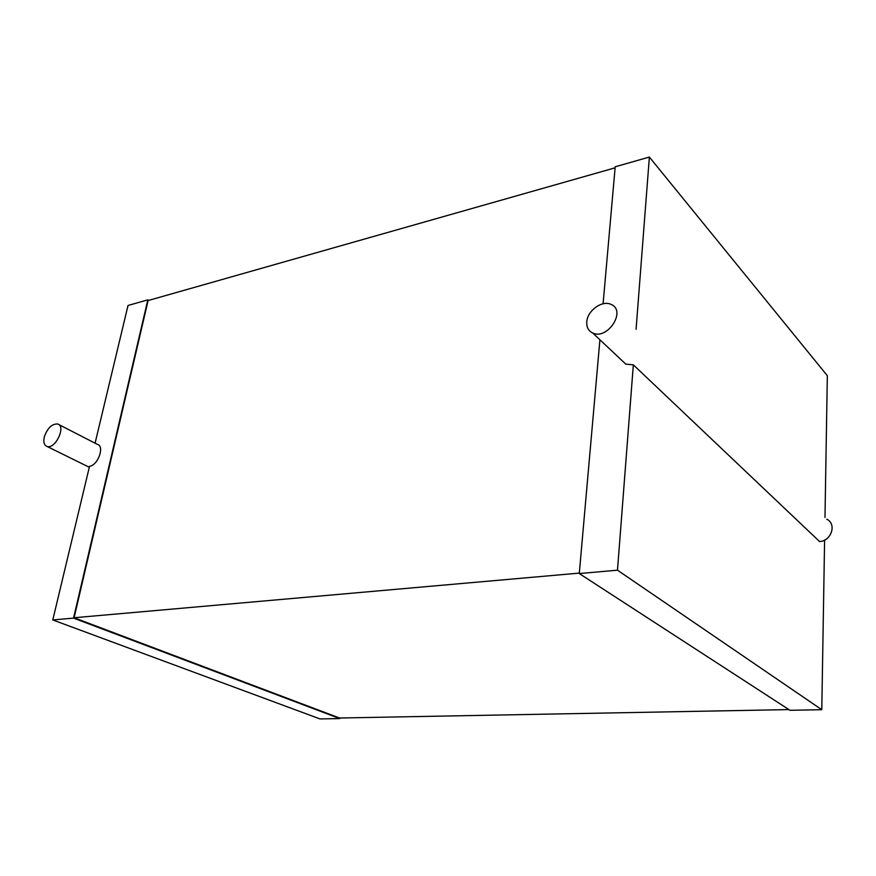 <?xml version="1.0" encoding="UTF-8"?>
<svg xmlns="http://www.w3.org/2000/svg" width="876" height="876" viewBox="0 0 876 876"><rect width="100%" height="100%" fill="white"/><g stroke="black" fill="none" stroke-linecap="round" stroke-linejoin="round"><path stroke-width="1.31" d="M586.778 321.788C587.369 310.597 602.261 299.877 611.087 304.421C626.789 310.586 607.517 340.435 592.669 332.957C588.409 330.876 586.438 327.142 586.778 321.788M599.918 339.779L579.277 573.561L617.481 570.188L633.337 364.843L625.76 364.098L621.073 359.697M633.337 364.843L819.586 541.554C831.433 541.018 836.908 523.87 826.78 519.216M603.093 303.775L615.193 166.79L649.368 157.067L827.338 375.705L824.984 517.42M636.075 329.299L649.368 157.067M617.481 570.188L821.787 709.702L824.601 540.087M579.277 573.561L789.988 710.283L821.787 709.702M579.31 573.112L74.11 617.744L339.527 718.013L788.926 709.593M74.11 617.744L148.099 300.556L615.105 167.82M148.657 300.391L147.825 299.855L73.54 618.117L339.746 718.572L339.833 718.002M73.54 618.117L52.779 619.945L320.014 718.933L339.746 718.572M147.825 299.855L128.016 305.494L95.079 443.168M52.779 619.945L89.538 466.306C98.101 465.255 104.879 446.114 97.367 444.351L58.78 424.553M44.304 436.872C47.479 428.035 51.936 423.743 57.674 423.995C66.434 426.13 55.276 449.651 46.997 446.431C44.074 445.183 43.176 441.997 44.304 436.872M592.669 332.957L625.76 364.098M46.997 446.431L89.308 467.28"/></g></svg>
